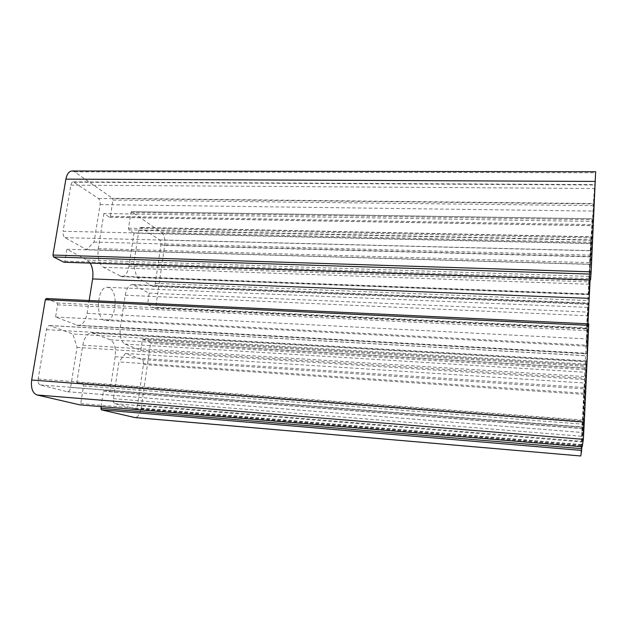 <?xml version="1.0" encoding="UTF-8"?>
<svg xmlns="http://www.w3.org/2000/svg" width="627" height="627" viewBox="0 0 627 627"><rect width="100%" height="100%" fill="white"/><g stroke="black" fill="none" stroke-linecap="round" stroke-linejoin="round"><path stroke-width="0.47" stroke-dasharray="3.13 2.35" d="M592.343 243.284L594.992 184.604L593.228 211.072L590.908 264.202L592.343 243.284L63.084 231.277C62.755 234.318 63.398 236.442 65.004 237.657L86.565 249.617L94.05 242.1L100.101 204.606C100.398 201.792 99.842 199.754 98.447 198.508L73.351 181.869C72.121 181.971 71.298 183.068 70.875 185.145L63.084 231.277M94.05 242.1L591.206 255.142M86.565 249.617L590.908 264.202M589.286 280.387L591.269 236.747L587.789 304.236L589.286 280.387L133.614 265.009L136.851 277.495L153.27 286.484C154.242 286.382 154.908 285.34 155.269 283.357L160.841 245.063C161.084 242.594 160.677 240.87 159.619 239.89L140.84 227.397C139.86 227.491 139.202 228.494 138.849 230.415L133.614 265.009M136.851 277.495L588.541 294.666M586.323 364.162L583.118 432.567L584.262 420.192L587.162 355.736L586.323 364.162L72.834 334.003L49.698 325.531C48.114 325.64 47.041 327.012 46.469 329.645L38.137 378.982C37.785 382.18 38.49 384.163 40.23 384.931L67.41 391.742C68.97 391.616 70.036 390.198 70.608 387.47L77.066 347.413L72.834 334.003M77.066 347.413L585.5 379.617M67.41 391.742L583.126 432.544L67.167 391.695M588.385 307.912L586.598 346.182L588.385 307.912M109.419 287.824L107.515 287.315C96.613 285.92 94.943 320.883 105.932 320.53C115.791 321.784 118.942 291.751 109.419 287.824M103.87 213.533L98.243 248.66C97.318 257.768 99.058 263.983 103.471 267.298L121.763 276.679C125.329 276.342 127.728 272.839 128.958 266.177L133.982 233.181L591.057 243.597L588.816 294.392L593.369 203.54L112.515 198.312L112.978 200.091L110.407 216.339L109.513 217.216L103.87 213.533L592.656 221.456M133.982 233.181L128.927 229.874L128.496 228.197L130.902 212.537L131.513 211.636L161.672 232.609L590.642 242.21L592.303 218.729L591.057 243.597M161.672 232.609C164.29 235.086 165.301 239.381 164.697 245.478L155.747 307.269L155.135 308.233L148.113 304.714L147.721 303.194L149.195 293.162L132.352 284.564C128.888 284.877 126.505 288.436 125.212 295.239L120.321 327.396C119.459 336.096 121.019 341.668 125.008 344.113L140.809 350.289L142.313 340.038L142.987 339.003L150.127 341.981L150.511 343.447L141.153 408.099C140.033 414.11 137.987 417.268 135.024 417.582M141.153 408.099L581.229 444.527L588.212 303.029L586.558 329.057L586.606 327.921L155.747 307.269M149.195 293.162L587.483 312.097M142.987 339.003L585.03 365.102L143.081 339.027M140.809 350.289L584.435 378.214M101.049 406.625L103.408 391.279L104.239 390.088L109.85 391.616L115.172 356.692C116.073 347.954 114.443 342.318 110.266 339.787L91.73 332.827C87.396 333.164 84.418 337.295 82.788 345.218L76.815 382.548L583.51 420.897L586.112 361.465L581.825 446.737M582.209 446.761L583.51 420.897M76.815 382.548L83.023 384.249L83.54 385.887L80.742 403.576L79.872 404.854M109.85 391.616L582.554 428.468M46.476 298.57L57.018 302.982L57.606 304.824L55.568 317.003L78.046 325.531C82.537 325.154 85.554 321.087 87.098 313.335L89.152 300.529M587.977 323.814L586.731 353.832L588.761 323.893M55.568 317.003L587.554 345.242M590.556 279.861L591.253 264.453L590.085 279.908M90.186 263.105L87.129 260.048L66.909 249.256L64.918 261.13L64.291 262.188M66.909 249.256L591.253 264.453M584.09 393.27L584.474 383.019L583.902 388.842L581.268 445.86L584.09 393.27L118.95 361.904L113.393 398.654C113.119 401.405 113.62 403.09 114.906 403.694L135.095 408.749C136.278 408.632 137.094 407.37 137.548 404.971L143.442 364.514C143.693 361.944 143.254 360.313 142.117 359.632L125.447 353.463L118.95 361.904M125.447 353.463L584.474 383.019M590.642 242.21L586.606 327.921M72.042 170.983L74.597 171.853L112.515 198.312M581.229 444.527L580.774 456.017M595.642 171.727L593.369 203.54M70.875 185.145L594.851 188.5M74.331 182.191L594.96 184.981M98.447 198.508L593.604 203.955M100.101 204.606L593.228 211.072M65.004 237.657L591.951 250.792M138.849 230.415L591.136 240.274M141.459 227.609L591.245 236.975M159.619 239.89L590.273 250.612M160.841 245.063L589.968 256.49M155.269 283.357L587.938 300.56M152.823 286.351L587.805 304.111M50.207 325.632L587.146 355.83M46.469 329.645L586.974 360.846M38.137 378.982L584.262 420.192M40.23 384.931L583.886 427.073M70.608 387.47L583.322 427.246M120.055 276.201L588.871 293.914M103.471 267.298L589.631 284.266M128.958 266.177L589.294 281.923M128.927 229.874L591.324 239.906M128.496 228.197L591.426 237.97M130.902 212.537L592.264 219.787M592.296 218.807L131.717 211.707M112.978 200.091L593.26 205.609M110.407 216.339L592.39 224.599M109.513 217.216L592.358 225.642M98.243 248.66L590.767 262.682M133.904 285.003L588.165 303.46M125.212 295.239L587.726 315.726M147.721 303.194L586.95 323.689M148.113 304.714L586.856 325.413M155.026 308.202L586.566 329.034M584.678 369.664L150.511 343.447M150.127 341.981L584.764 368.018M142.313 340.038L584.983 366.333M125.008 344.113L584.999 372.25M120.321 327.396L586.002 353.236M93.055 333.117L586.08 361.716M110.266 339.787L585.453 368.284M82.788 345.218L585.54 376.608M83.023 384.249L583.329 422.332M83.54 385.887L583.228 424.197M80.742 403.576L582.264 445.186M103.408 391.279L582.655 428.672M104.309 390.096L582.71 427.214L104.239 390.088M115.172 356.692L584.435 387.533M76.565 325.201L586.77 353.55M87.098 313.335L587.287 338.941M57.606 304.824L588.22 330.68M57.018 302.982L588.338 328.532M64.918 261.13L590.603 278.584M87.129 260.048L590.305 276.429M113.393 398.654L582.115 436.298M114.906 403.694L581.809 441.98M134.938 408.726L581.268 445.852M137.548 404.971L581.448 441.283M143.442 364.514L583.612 394.344M142.117 359.632L583.902 388.842M164.697 245.478L589.882 256.851M74.597 171.853L595.54 172.754M73.351 181.869L594.992 184.604M140.84 227.397L591.269 236.747M153.27 286.484L587.789 304.236M49.698 325.531L587.162 355.736M105.932 320.53L586.598 346.182M107.515 287.315L588.439 307.418M121.763 276.679L588.816 294.392M131.513 211.636L592.303 218.729M109.733 217.287L592.35 225.72M132.352 284.564L588.212 303.029M155.135 308.233L586.558 329.057M91.73 332.827L586.112 361.465M78.046 325.531L586.731 353.832M135.095 408.749L581.268 445.86"/><path stroke-width="0.94" d="M79.872 404.854L582.209 446.769L583.353 439.323L584.293 422.034L588.706 325.335L45.34 299.722L46.288 298.523L588.761 323.853L588.706 325.335M79.809 404.854L36.993 394.971C32.565 393.129 30.786 388.144 31.663 380.033L45.34 299.722M581.825 446.737L581.644 450.421L101.276 409.815L101.049 406.625M591.151 271.836L590.556 279.924L63.86 262.172L53.546 256.968L52.95 255.048L65.874 179.142C66.932 173.969 68.994 171.249 72.042 170.983L595.642 171.727L591.151 271.836L52.95 255.048M64.291 262.188L63.86 262.172M89.152 300.529L92.616 278.937C93.462 272.721 92.655 267.447 90.186 263.105M590.085 279.908L587.977 323.814M134.687 417.527L580.782 455.986L135.024 417.582L101.276 409.815M580.782 455.986L581.644 450.421M582.209 446.761L79.754 404.846M100.798 408.271L581.738 448.673M53.546 256.968L591.034 274.093M92.616 278.937L589.145 298.35M36.993 394.971L583.353 439.323M31.663 380.033L584.293 422.034M65.874 179.142L595.282 181.422M46.288 298.523L588.761 323.853M64.072 262.235L590.556 279.924"/></g></svg>
